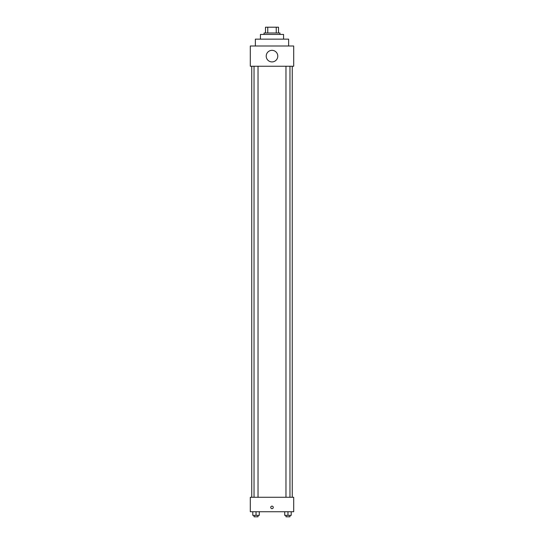 <?xml version="1.0" encoding="UTF-8"?>
<svg xmlns="http://www.w3.org/2000/svg" width="544" height="544" viewBox="0 0 544 544"><rect width="100%" height="100%" fill="white"/><g stroke="black" fill="none" stroke-linecap="round" stroke-linejoin="round"><path stroke-width="0.82" d="M267.757 32.987L267.757 27.2L265.492 27.2L265.492 32.987L265.492 27.2M267.757 27.2L278.508 27.2L278.508 32.987M276.243 32.987L276.243 27.2M264.044 34.435L264.044 32.987L279.956 32.987L279.956 34.435M260.426 39.134L260.426 34.435L283.574 34.435L283.574 39.134M255.367 46.002L255.367 39.134L288.633 39.134L288.633 46.002M250.301 46.002L293.699 46.002L293.699 66.252L250.301 66.252L250.301 46.002M266.213 56.127A5.787 5.787 0 0 0 274.89 61.139A5.787 5.787 0 0 0 274.89 51.116A5.787 5.787 0 0 0 266.213 56.127M251.75 497.277L251.75 66.252M285.974 66.252L285.974 497.277M254.034 497.277L254.034 66.252M250.301 497.277L293.699 497.277L293.699 511.741L250.301 511.741L250.301 497.277M272 508.667A1.265 1.265 0 0 1 270.905 506.763A1.265 1.265 0 0 1 273.095 506.763A1.265 1.265 0 0 1 272 508.667M284.716 511.741L284.716 515.352L291.224 515.352L291.224 511.741L291.224 515.352M287.966 515.352L287.966 511.741M289.966 515.352L289.966 516.8L285.974 516.8L285.974 515.352M252.776 511.741L252.776 515.352L259.284 515.352L259.284 511.741L259.284 515.352M256.034 515.352L256.034 511.741M258.026 515.352L258.026 516.8L254.034 516.8L254.034 515.352M292.25 497.277L292.25 66.252M289.966 66.252L289.966 497.277M258.026 497.277L258.026 66.252"/></g></svg>
